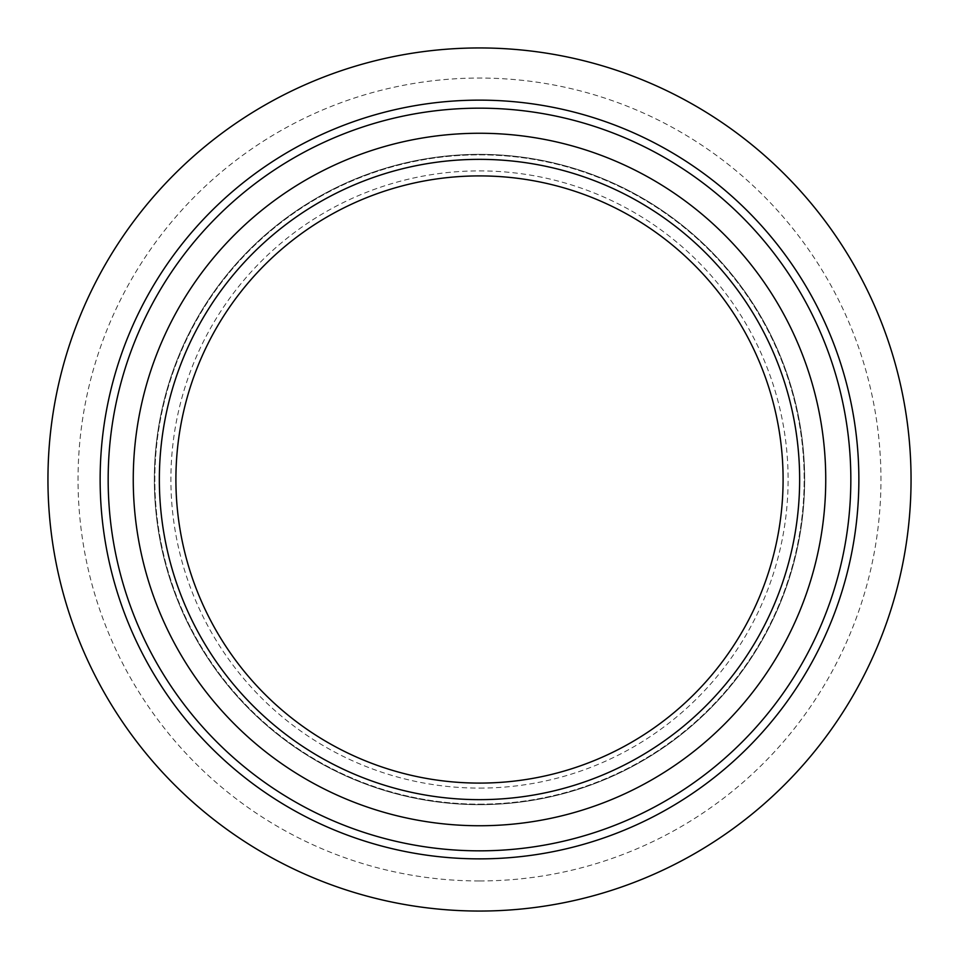 <?xml version="1.0" encoding="UTF-8"?>
<svg xmlns="http://www.w3.org/2000/svg" width="959" height="959" viewBox="0 0 959 959"><rect width="100%" height="100%" fill="white"/><g stroke="black" fill="none" stroke-linecap="round" stroke-linejoin="round"><path stroke-width="0.72" stroke-dasharray="4.79 3.6" d="M479.5 850.837A371.337 371.337 0 0 1 157.911 293.838A371.337 371.337 0 0 1 801.089 293.838A371.337 371.337 0 0 1 479.5 850.837M479.5 799.65A320.15 320.15 0 0 0 756.759 319.431A320.15 320.15 0 0 0 202.241 319.431A320.15 320.15 0 0 0 479.5 799.65A320.15 320.15 0 0 0 756.759 319.431A320.15 320.15 0 0 0 202.241 319.431A320.15 320.15 0 0 0 479.5 799.65A320.15 320.15 0 0 0 756.759 319.431A320.15 320.15 0 0 0 202.241 319.431A320.15 320.15 0 0 0 479.5 799.65A320.15 320.15 0 0 0 756.759 319.431A320.15 320.15 0 0 0 202.241 319.431A320.15 320.15 0 0 0 479.5 799.65A320.15 320.15 0 0 0 756.759 319.431A320.15 320.15 0 0 0 202.241 319.431A320.15 320.15 0 0 0 479.5 799.65M479.5 804.673A325.173 325.173 0 0 0 761.098 316.914A325.173 325.173 0 0 0 197.902 316.914A325.173 325.173 0 0 0 479.5 804.673A325.173 325.173 0 0 0 761.098 316.914A325.173 325.173 0 0 0 197.902 316.914A325.173 325.173 0 0 0 479.5 804.673A325.173 325.173 0 0 0 761.098 316.914A325.173 325.173 0 0 0 197.902 316.914A325.173 325.173 0 0 0 479.5 804.673A325.173 325.173 0 0 0 761.098 316.914A325.173 325.173 0 0 0 197.902 316.914A325.173 325.173 0 0 0 479.5 804.673A325.173 325.173 0 0 0 761.098 316.914A325.173 325.173 0 0 0 197.902 316.914A325.173 325.173 0 0 0 479.5 804.673A325.173 325.173 0 0 0 761.098 316.914A325.173 325.173 0 0 0 197.902 316.914A325.173 325.173 0 0 0 479.5 804.673M479.5 783.095A303.595 303.595 0 0 0 742.422 327.702A303.595 303.595 0 0 0 216.578 327.702A303.595 303.595 0 0 0 479.5 783.095M479.5 788.106A308.606 308.606 0 0 0 746.761 325.197A308.606 308.606 0 0 0 212.239 325.197A308.606 308.606 0 0 0 479.5 788.106M479.5 880.961A401.461 401.461 0 0 0 827.173 278.769A401.461 401.461 0 0 0 131.827 278.769A401.461 401.461 0 0 0 479.5 880.961M479.5 804.169A324.669 324.669 0 0 0 760.667 317.165A324.669 324.669 0 0 0 198.333 317.165A324.669 324.669 0 0 0 479.5 804.169A324.669 324.669 0 0 0 760.667 317.165A324.669 324.669 0 0 0 198.333 317.165A324.669 324.669 0 0 0 479.5 804.169"/><path stroke-width="1.44" d="M479.5 911.05A431.55 431.55 0 0 0 853.234 263.725A431.55 431.55 0 0 0 105.766 263.725A431.55 431.55 0 0 0 479.5 911.05M479.5 850.837A371.337 371.337 0 0 0 801.089 293.838A371.337 371.337 0 0 0 157.911 293.838A371.337 371.337 0 0 0 479.5 850.837A371.337 371.337 0 0 0 801.089 293.838A371.337 371.337 0 0 0 157.911 293.838A371.337 371.337 0 0 0 479.5 850.837M479.5 799.65A320.15 320.15 0 0 0 756.759 319.431A320.15 320.15 0 0 0 202.241 319.431A320.15 320.15 0 0 0 479.5 799.65M479.5 783.095A303.595 303.595 0 0 0 742.422 327.702A303.595 303.595 0 0 0 216.578 327.702A303.595 303.595 0 0 0 479.5 783.095M479.5 858.868A379.368 379.368 0 0 0 808.041 289.822A379.368 379.368 0 0 0 150.959 289.822A379.368 379.368 0 0 0 479.5 858.868M479.5 825.747A346.247 346.247 0 0 1 179.645 306.377A346.247 346.247 0 0 1 779.355 306.377A346.247 346.247 0 0 1 479.5 825.747"/></g></svg>
